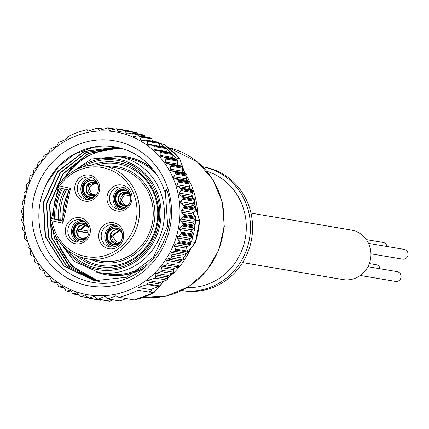 <?xml version="1.0" encoding="UTF-8"?>
<svg xmlns="http://www.w3.org/2000/svg" width="429" height="429" viewBox="0 0 429 429"><rect width="100%" height="100%" fill="white"/><g stroke="black" fill="none" stroke-linecap="round" stroke-linejoin="round"><path stroke-width="0.64" d="M369.299 263.556L376.206 264.725A4.955 4.687 99.6 0 1 379.574 267.31A4.955 4.687 99.6 0 1 380.019 268.747M367.9 266.699L397.222 271.654A4.955 4.687 99.6 0 1 400.589 274.238A4.955 4.687 99.6 0 1 400.155 279.424A4.955 4.687 99.6 0 1 395.57 281.424L360.285 275.466M368.522 243.356L404.177 249.378A4.955 4.687 99.6 0 1 407.55 251.962A4.955 4.687 99.6 0 1 407.116 257.153A4.955 4.687 99.6 0 1 402.531 259.154L370.946 253.818M366.339 239.607L383.167 242.449A4.955 4.687 99.6 0 1 386.534 245.034A4.955 4.687 99.6 0 1 386.979 246.471M202.756 166.768A62.768 59.384 99.6 0 1 228.249 178.855A62.768 59.384 99.6 0 1 245.415 252.681A62.768 59.384 99.6 0 1 181.848 290.519M181.826 290.535L182.652 290.674A62.768 59.384 -80.4 0 0 247.254 253.678A62.768 59.384 -80.4 0 0 230.362 179.209A62.768 59.384 -80.4 0 0 203.561 166.886L202.74 166.747M250.954 213.09L351.34 230.051A25.107 23.756 99.6 0 1 368.42 243.146A25.107 23.756 99.6 0 1 366.232 269.428A25.107 23.756 99.6 0 1 342.98 279.563L242.589 262.602M90.031 198.659A9.91 9.379 99.6 0 1 82.743 186.851A9.91 9.379 99.6 0 1 84.669 182.738M95.694 195.715A8.258 7.813 99.6 0 1 85.569 194.391A8.258 7.813 99.6 0 1 85.516 183.617A8.258 7.813 99.6 0 1 97.715 183.762M94.144 195.678L90.809 195.115A6.773 6.408 99.6 0 1 89.377 193.86L90.959 194.123C87.768 191.039 87.135 187.993 89.066 184.979L94.927 182.647M84.744 182.641A9.91 9.379 99.6 0 1 93.329 179.118M94.691 179.499A9.91 9.379 -80.4 0 0 93.12 179.081A9.91 9.379 -80.4 0 0 82.325 186.776A9.91 9.379 -80.4 0 0 89.817 198.627A9.91 9.379 -80.4 0 0 91.436 198.75M94.316 280.77L64.066 265.959L45.512 236.679L43.602 202.745L57.727 171.718L84.368 151.496L116.785 147.238M116.613 147.201L84.132 151.389L57.438 171.589L43.259 202.654L45.163 236.626L63.819 265.991L94.219 280.754L126.694 277.241L153.502 257.207L167.664 225.788L165.331 191.248L164.505 191.109A67.718 64.066 -80.4 0 0 114.908 146.89A67.718 64.066 -80.4 0 0 46.863 183.215L58.821 166.313L74.957 153.947L93.812 147.206L113.631 146.707M95.989 281.022L66.661 265.975L48.675 237.216L46.686 203.721L60.382 172.908L86.385 152.52L118.361 147.576M118.195 147.538L86.165 152.402L60.087 172.774L46.348 203.609L48.327 237.157L66.372 265.969L95.812 281M99.137 281.553L69.798 266.479L51.839 237.752L49.785 204.628L63.031 174.11L88.454 153.55L119.916 147.957M119.75 147.914L88.245 153.421L62.741 173.981L49.448 204.504L51.491 237.693L68.908 265.91L97.399 281.199M55.287 235.167A67.718 64.066 -80.4 0 0 56.258 238.497A67.718 64.066 -80.4 0 0 100.059 281.445M52.3 227.912L54.66 238.229L71.53 265.926L98.997 281.36M121.6 148.413A67.718 64.066 -80.4 0 0 65.036 177.472M59.261 187.848A67.718 64.066 -80.4 0 0 58.215 190.288M121.3 148.327L103.63 149.801L86.905 156.231L72.383 167.128L61.154 181.655M58.076 187.58L51.534 218.538M167.953 188.808A73.665 69.691 99.6 0 1 123.809 282.69A73.665 69.691 99.6 0 1 35.505 237.875A73.665 69.691 99.6 0 1 79.649 143.994A73.665 69.691 99.6 0 1 167.953 188.808M46.863 183.215C38.288 200.461 36.588 218.205 41.769 236.443C51.512 272.276 91.849 292.691 125.016 279.102C158.751 267.337 178.566 224.624 166.795 189.58L164.505 191.109M175.976 185.837A82.593 78.137 -80.4 0 0 76.973 135.591A82.593 78.137 -80.4 0 0 27.483 240.846A82.593 78.137 -80.4 0 0 126.485 291.093A82.593 78.137 -80.4 0 0 175.976 185.837M119.857 300.917L108.242 298.954L107.427 298.691L104.858 296.418L98.236 299.131L96.573 298.509L94.273 296.257L89.034 298.305L85.189 294.921L81.049 296.573L76.893 292.691L74.008 293.988L72.367 293.173L71.128 290.926L69.514 290.117L67.246 291.355A85.897 81.263 99.6 0 1 65.991 290.723L63.02 286.422L59.352 286.883A85.897 81.263 99.6 0 1 58.601 286.39L56.06 281.874L52.397 281.837A85.897 81.263 99.6 0 1 51.7 281.263L49.603 276.576L45.989 276.04A85.897 81.263 99.6 0 1 45.356 275.397L43.72 270.581L40.208 269.562A85.897 81.263 99.6 0 1 39.64 268.849L38.471 263.964L35.108 262.468A85.897 81.263 99.6 0 1 34.615 261.69L33.923 256.794L30.749 254.837A85.897 81.263 99.6 0 1 30.341 254.011L30.116 249.142L27.183 246.75A85.897 81.263 99.6 0 1 26.861 245.887L27.097 241.103L24.442 238.304A85.897 81.263 99.6 0 1 24.206 237.403L24.898 232.759L22.565 229.585A85.897 81.263 99.6 0 1 22.415 228.662L23.547 224.206L21.563 220.694A85.897 81.263 99.6 0 1 21.509 219.755L23.048 215.53L21.45 211.717A85.897 81.263 99.6 0 1 21.488 210.778L23.418 206.832L22.228 202.767A85.897 81.263 99.6 0 1 22.362 201.834L24.646 198.203L23.89 193.929A85.897 81.263 99.6 0 1 24.115 193.018L26.727 189.741L26.416 185.307A85.897 81.263 99.6 0 1 26.732 184.422L29.622 181.542L29.778 176.995A85.897 81.263 99.6 0 1 30.411 175.665L32.679 174.426L33.5 172.748L33.365 170.688L34.213 169.01L36.562 167.782L37.42 166.436L37.891 163.369L38.776 162.023L41.817 160.516L42.734 159.175L43.173 156.698L44.112 155.368L48.198 153.443L49.19 152.005L49.41 150.391L50.424 148.96L56.435 146.305L57.475 144.986L58.424 142.487L66.114 139.323L67.675 136.824A85.897 81.263 99.6 0 1 86.797 129.74L88.444 131.049L97.308 128.083L97.93 128.314L98.413 129.821L99.04 130.341L99.667 130.287L107.915 127.847L109.615 130.502L116.532 128.732L117.224 129.263L117.986 131.295L118.688 131.832L124.517 130.47L125.241 131.006L126.26 133.526L127 134.068L132.073 132.979L132.899 133.81L133.033 135.875L133.869 136.717L138.32 135.687A85.897 81.263 99.6 0 1 139.575 136.32L140.862 140.331L146.214 140.16A85.897 81.263 99.6 0 1 146.965 140.648L147.823 144.879L153.174 145.206A85.897 81.263 99.6 0 1 153.872 145.774L154.279 150.182L159.577 150.997A85.897 81.263 99.6 0 1 160.215 151.646L160.162 156.172L165.363 157.481A85.897 81.263 99.6 0 1 165.926 158.194L165.406 162.789L170.463 164.575A85.897 81.263 99.6 0 1 170.951 165.347L169.959 169.964L174.817 172.206A85.897 81.263 99.6 0 1 175.225 173.026L175.204 173.976L173.804 176.721L173.761 177.611L178.384 180.287A85.897 81.263 99.6 0 1 178.711 181.156L176.78 185.65L181.124 188.733A85.897 81.263 99.6 0 1 181.36 189.634L178.979 193.994L183.006 197.453A85.897 81.263 99.6 0 1 183.151 198.375L180.336 202.552L184.003 206.349A85.897 81.263 99.6 0 1 184.057 207.282L180.829 211.224L184.116 215.32A85.897 81.263 99.6 0 1 184.079 216.259L180.459 219.921L183.339 224.276A85.897 81.263 99.6 0 1 183.204 225.204L179.231 228.55L181.676 233.113A85.897 81.263 99.6 0 1 181.451 234.025L177.156 237.012L179.15 241.731A85.897 81.263 99.6 0 1 178.839 242.616L174.254 245.211L175.788 250.043A85.897 81.263 99.6 0 1 175.155 251.378L171.423 252.365L170.662 254.054L171.9 256.301L171.166 257.995L167.487 258.998L166.64 260.349L167.471 263.637L166.65 264.993L162.183 266.259L161.39 267.621L162.13 270.297L161.358 271.659L155.754 273.327L155.062 274.812L155.765 276.582L155.089 278.072L147.479 280.459L146.815 281.837L147.458 283.859L147.131 284.55L138.261 287.516L137.891 290.213A85.897 81.263 99.6 0 1 118.774 297.297L115.932 295.79L107.936 298.986L119.552 300.949A0.66 0.627 -80.4 0 0 119.857 300.917L126.147 298.589L134.277 299.946M164.441 157.009L176.228 158.998A1.319 1.249 -80.4 0 0 176.163 158.993L164.591 157.035M158.617 150.622L170.533 152.617A1.319 1.249 -80.4 0 0 170.334 152.601M152.177 144.922L164.227 146.911A1.319 1.249 -80.4 0 1 164.779 147.163L153.174 145.206M148.37 145.104L148.756 145.125M145.737 139.977L157.824 142.117A1.319 1.249 -80.4 0 0 157.373 141.945L145.737 139.977M140.862 140.331L141.817 140.481M97.308 128.083L103.121 129.188M63.02 286.422L62.269 286.309L63.047 286.443M181.145 190.583L192.862 192.562A1.319 1.249 99.6 0 0 192.97 191.597A85.897 81.263 99.6 0 0 192.728 190.696A1.319 1.249 -80.4 0 0 192.171 189.934L189.774 188.454A1.319 1.249 99.6 0 1 189.259 186.84L190.31 184.084A1.319 1.249 -80.4 0 0 190.315 183.113A85.897 81.263 99.6 0 0 189.993 182.25A1.319 1.249 -80.4 0 0 189.361 181.553L186.824 180.352A1.319 1.249 99.6 0 1 186.148 178.807L186.921 175.954A1.319 1.249 -80.4 0 0 186.835 174.989L175.225 173.026M186.835 174.989A85.897 81.263 99.6 0 0 186.422 174.163A1.319 1.249 -80.4 0 0 185.725 173.547L183.076 172.63A1.319 1.249 99.6 0 1 182.255 171.171L182.743 168.254A1.319 1.249 -80.4 0 0 182.556 167.31L170.951 165.347M182.556 167.31A85.897 81.263 99.6 0 0 182.068 166.532A1.319 1.249 -80.4 0 0 181.311 165.996L178.582 165.379A1.319 1.249 99.6 0 1 177.617 164.023L177.815 161.073A1.319 1.249 -80.4 0 0 177.536 160.156L165.926 158.194M172.758 158.414A1.319 1.249 99.6 0 1 172.286 157.438L172.19 154.488A1.319 1.249 -80.4 0 0 171.82 153.609A85.897 81.263 99.6 0 1 175.767 157.974L176.083 158.977M192.862 192.562L191.548 195.19A1.319 1.249 -80.4 0 0 191.897 196.857L194.133 198.595A1.319 1.249 99.6 0 1 194.61 199.415A85.897 81.263 99.6 0 1 194.755 200.338A1.319 1.249 99.6 0 1 194.557 201.287L192.991 203.764A1.319 1.249 -80.4 0 0 193.173 205.464L195.216 207.438A1.319 1.249 99.6 0 1 195.613 208.312A85.897 81.263 99.6 0 1 195.667 209.245A1.319 1.249 99.6 0 1 195.377 210.172L193.576 212.468A1.319 1.249 -80.4 0 0 193.307 213.057A1.319 1.249 99.6 0 0 193.586 214.178L195.42 216.372A1.319 1.249 99.6 0 1 195.726 217.283A85.897 81.263 99.6 0 1 195.683 218.222A1.319 1.249 99.6 0 1 195.302 219.112L193.286 221.198A1.319 1.249 99.6 0 0 193.13 222.908L194.734 225.295A1.319 1.249 -80.4 0 1 194.943 226.239A85.897 81.263 -80.4 0 0 195.57 220.174L195.249 219.165M194.814 227.166A85.897 81.263 -80.4 0 1 193.286 235.071A1.319 1.249 -80.4 0 0 193.168 234.111L191.811 231.553A1.319 1.249 99.6 0 1 192.138 229.869L194.348 228.013A1.319 1.249 -80.4 0 0 194.814 227.166L183.204 225.204M179.016 240.744L190.739 242.723L189.645 240.026A1.319 1.249 99.6 0 1 190.138 238.385L192.514 236.776A1.319 1.249 -80.4 0 0 193.061 235.982L181.451 234.025M174.957 244.562L187.307 246.648A1.319 1.249 99.6 0 0 186.626 247.576A1.319 1.249 -80.4 0 0 186.658 248.23L187.468 251.035A1.319 1.249 99.6 0 1 187.393 252.005A85.897 81.263 99.6 0 1 186.765 253.335L175.155 251.378M80.625 241.237A9.91 9.379 99.6 0 1 80.234 241.152A9.91 9.379 99.6 0 1 73.343 229.424A9.91 9.379 99.6 0 1 83.928 221.696M85.291 222.072A9.91 9.379 -80.4 0 0 83.719 221.659A9.91 9.379 -80.4 0 0 72.919 229.354A9.91 9.379 -80.4 0 0 80.416 241.205A9.91 9.379 -80.4 0 0 82.036 241.323M125.804 189.05C116.227 190.02 113.095 195.216 116.404 204.633L122.286 208.553A9.91 9.379 99.6 0 1 116.479 204.671A9.91 9.379 99.6 0 1 115.004 196.745A9.91 9.379 99.6 0 1 125.59 189.017M123.697 208.644A9.91 9.379 99.6 0 1 122.077 208.521A9.91 9.379 99.6 0 1 114.586 196.675A9.91 9.379 99.6 0 1 125.381 188.974A9.91 9.379 99.6 0 1 126.952 189.393M106.649 234.593A9.91 9.379 99.6 0 1 106.687 234.422A9.91 9.379 99.6 0 1 117.273 226.689M118.635 227.064A9.91 9.379 -80.4 0 0 117.063 226.651A9.91 9.379 -80.4 0 0 106.263 234.347A9.91 9.379 -80.4 0 0 113.76 246.198A9.91 9.379 -80.4 0 0 115.38 246.321M68.501 174.474L91.457 158.982L118.49 156.537A58.805 55.636 99.6 0 1 162.956 226.834A58.805 55.636 99.6 0 1 98.895 272.501L106.703 273.82A58.805 55.636 -80.4 0 0 146.45 264.773M70.538 188.411L62.849 223.252L51.904 220.763A45.26 42.82 -80.4 0 0 92.975 257.25A45.26 42.82 -80.4 0 0 135.896 221.536A45.26 42.82 -80.4 0 0 112.092 170.678A45.26 42.82 -80.4 0 0 59.593 185.929L70.538 188.411L68.919 190.042L57.116 187.366A47.244 44.696 99.6 0 1 102.633 165.583A47.244 44.696 99.6 0 1 138.358 222.061A47.244 44.696 99.6 0 1 86.894 258.746A47.244 44.696 99.6 0 1 50.279 218.329L62.082 221.005L68.919 190.042M57.116 187.366L59.593 185.929M63.095 216.409A47.244 44.696 99.6 0 1 64.253 204.483A47.244 44.696 99.6 0 1 68.222 193.189M62.226 220.345L50.279 218.329L51.904 220.763M115.46 225.209A11.234 10.628 -80.4 0 0 105.046 234.073A11.234 10.628 -80.4 0 0 111.776 247.034M122.19 238.17A11.234 10.628 -80.4 0 0 113.696 224.742A11.234 10.628 -80.4 0 0 101.459 233.467A11.234 10.628 -80.4 0 0 109.953 246.895A11.234 10.628 -80.4 0 0 122.19 238.17M120.093 209.357A11.234 10.628 99.6 0 1 113.363 196.396A11.234 10.628 99.6 0 1 123.777 187.532M130.507 200.493A11.234 10.628 -80.4 0 0 122.013 187.065A11.234 10.628 -80.4 0 0 109.776 195.79A11.234 10.628 -80.4 0 0 118.27 209.218A11.234 10.628 -80.4 0 0 130.507 200.493M82.116 220.216A11.234 10.628 -80.4 0 0 71.702 229.081A11.234 10.628 -80.4 0 0 78.432 242.042M88.846 233.178A11.234 10.628 -80.4 0 0 80.352 219.75A11.234 10.628 -80.4 0 0 68.114 228.469A11.234 10.628 -80.4 0 0 76.609 241.902A11.234 10.628 -80.4 0 0 88.846 233.178M91.516 177.638A11.234 10.628 -80.4 0 0 81.102 186.502A11.234 10.628 -80.4 0 0 87.832 199.464M98.246 190.599A11.234 10.628 -80.4 0 0 89.752 177.172A11.234 10.628 -80.4 0 0 77.515 185.896A11.234 10.628 -80.4 0 0 86.009 199.324A11.234 10.628 -80.4 0 0 98.246 190.599M65.653 227.949A13.213 12.5 99.6 0 1 80.695 217.814A13.213 12.5 99.6 0 1 90.042 233.483A13.213 12.5 99.6 0 1 75 243.618A13.213 12.5 99.6 0 1 65.653 227.949M75.054 185.371A13.213 12.5 99.6 0 1 90.095 175.241A13.213 12.5 99.6 0 1 99.442 190.91A13.213 12.5 99.6 0 1 84.4 201.04A13.213 12.5 99.6 0 1 75.054 185.371M107.314 195.27A13.213 12.5 99.6 0 1 122.356 185.135A13.213 12.5 99.6 0 1 131.703 200.804A13.213 12.5 99.6 0 1 116.661 210.939A13.213 12.5 99.6 0 1 107.314 195.27M98.997 232.942A13.213 12.5 99.6 0 1 114.039 222.807A13.213 12.5 99.6 0 1 123.386 238.476A13.213 12.5 99.6 0 1 108.344 248.611A13.213 12.5 99.6 0 1 98.997 232.942M117.487 243.527C113.218 241.843 111.261 239.184 111.615 235.542L119.257 230.368M119.637 243.281A8.258 7.813 99.6 0 1 110.955 243.286A8.258 7.813 99.6 0 1 107.759 234.84A8.258 7.813 99.6 0 1 113.717 228.405A8.258 7.813 99.6 0 1 121.654 231.333M113.969 246.23A9.91 9.379 99.6 0 1 106.649 234.604M141.334 269.021A59.797 56.574 99.6 0 1 106.542 274.796A59.797 56.574 99.6 0 1 96.262 271.986M106.542 274.796L107.175 274.903A59.797 56.574 -80.4 0 0 139.404 270.415M140.776 269.744A59.797 56.574 -80.4 0 0 144.128 267.916M124.775 205.743L120.962 203.164C119.305 200.075 120.19 197.243 123.627 194.669L122.045 194.401A6.773 6.408 99.6 0 1 123.579 193.232L129.756 194.278M127.955 205.609A8.258 7.813 99.6 0 1 117.332 203.625A8.258 7.813 99.6 0 1 119.117 192.176A8.258 7.813 99.6 0 1 129.976 193.661M86.293 238.288A8.258 7.813 99.6 0 1 80.185 239.473A8.258 7.813 99.6 0 1 74.469 229.595A8.258 7.813 99.6 0 1 83.945 223.391A8.258 7.813 99.6 0 1 88.31 226.34M87.929 230.974A9.91 9.379 -80.4 0 0 87.693 231.853A9.91 9.379 -80.4 0 0 87.543 232.7L88.878 233.022M78.443 231.161L87.543 232.7M85.146 225.107L80.454 229.708L78.872 229.44A6.773 6.408 99.6 0 0 78.421 231.37L88.857 233.135M80.459 229.644L89.109 231.172M85.596 225.246L81.349 229.858M122.93 193.64L123.627 194.669M130.598 195.849L124.523 194.82L123.482 193.286M124.523 194.82L121.016 199.973L125.188 205.743M115.835 156.156A59.797 56.574 99.6 0 1 126.464 156.875A59.797 56.574 99.6 0 1 152.858 169.348M151.759 168.023A59.797 56.574 -80.4 0 0 127.097 156.982L126.464 156.875M156.183 173.852A58.805 55.636 -80.4 0 0 126.298 157.856L118.49 156.537M116.833 243.42L115.905 243.264A6.773 6.408 99.6 0 0 116.361 243.415M119.621 230.534L112.457 236.004L117.514 243.361M62.849 223.252L62.082 221.005M167.037 190.379L165.331 191.248M130.003 299.345A85.897 81.263 99.6 0 0 130.378 299.26L118.774 297.297M97.646 299.195L109.256 301.158A1.319 1.249 -80.4 0 0 109.872 301.099L113.186 299.871M89.034 298.305L100.643 300.268A1.319 1.249 -80.4 0 0 101.26 300.209L102.011 299.93M70.034 290.042L69.514 290.117L70.597 290.299M67.246 291.355L71.788 292.122M79.156 294.857L73.477 294.058L79.317 295.05M90.46 130.362L86.797 129.74M137.527 133.896L136.953 132.985A1.319 1.249 -80.4 0 0 136.127 132.427L124.517 130.464M144.981 136.813L144.659 135.8A1.319 1.249 -80.4 0 0 143.688 134.937L132.073 132.974M138.32 135.687L149.925 137.645A85.897 81.263 99.6 0 1 151.185 138.277L139.575 136.32M128.941 131.215A1.319 1.249 -80.4 0 0 128.137 130.695L116.532 128.732M149.496 292.176L150.466 289.575L152.456 288.84L149.844 291.993A85.897 81.263 99.6 0 1 149.496 292.176L137.891 290.213M138.261 287.516L150.466 289.575M186.765 253.335L183.762 254.451A1.319 1.249 -80.4 0 0 182.974 256.134L183.66 258.29A1.319 1.249 99.6 0 1 182.867 259.974L179.853 261.089A1.319 1.249 -80.4 0 0 179 262.435L179.183 265.615A1.319 1.249 99.6 0 1 178.33 266.967L174.576 268.356A1.319 1.249 -80.4 0 0 173.724 269.702L173.868 272.281A1.319 1.249 99.6 0 1 173.016 273.627L168.168 275.423A1.319 1.249 -80.4 0 0 167.326 276.882L167.567 278.577A1.319 1.249 99.6 0 1 166.725 280.035L159.915 282.561A1.319 1.249 -80.4 0 0 159.062 283.907L159.17 285.837A0.66 0.627 99.6 0 1 158.746 286.513L152.456 288.84M187.307 246.648L189.822 245.302A1.319 1.249 99.6 0 0 190.444 244.578L178.839 242.616M186.626 247.576L187.473 246.557M190.739 242.723A1.319 1.249 99.6 0 1 190.76 243.693A85.897 81.263 99.6 0 1 190.444 244.578M190.707 242.653L191.382 241.838A85.897 81.263 -80.4 0 0 193.061 235.982M193.71 214.323L193.307 213.057M152.536 141.125L151.796 138.996A1.319 1.249 -80.4 0 0 151.185 138.277M159.765 146.16L159.105 143.388A1.319 1.249 -80.4 0 0 158.574 142.61L146.965 140.648M159.127 143.463L160.119 143.661A85.897 81.263 99.6 0 1 164.779 147.163M166.457 151.93A1.319 1.249 99.6 0 1 166.318 151.485L165.932 148.573A1.319 1.249 -80.4 0 0 165.476 147.737A85.897 81.263 99.6 0 1 171.187 152.96A1.319 1.249 -80.4 0 0 170.533 152.617M177.536 160.156A85.897 81.263 99.6 0 0 176.968 159.443A1.319 1.249 -80.4 0 0 176.228 158.998M178.03 165.09L177.627 163.824M63.985 287.671L59.352 286.883M56.66 282.668L52.901 282.078L56.687 282.716M49.882 276.914L46.573 276.367L49.893 276.93M43.576 270.442L40.852 269.986L43.581 270.447M184.792 173.391L179.713 158.639L184.904 173.262M164.377 144.53L159.095 143.345L164.087 144.332A85.897 81.263 -80.4 0 1 179.735 158.644L175.767 157.974M199.539 220.844L195.351 242.508A85.897 81.263 -80.4 0 0 199.539 220.844L194.015 202.15M149.844 291.993L153.957 292.664L164.076 281.016M183.419 257.534L195.351 242.508M195.324 242.503L191.382 241.838M195.57 220.174L199.517 220.838M160.119 143.661L164.066 144.326M157.824 142.117A85.897 81.263 99.6 0 1 158.574 142.61M95.871 194.954L91.854 194.278L88.878 187.65L95.302 182.792M91.141 195.168L91.854 194.278M90.959 194.123L90.401 194.83M186.824 176.314A75.987 71.89 99.6 0 1 197.538 213.444M190.54 248.841A75.987 71.89 99.6 0 1 173.809 272.769M172.844 273.691A75.987 71.89 99.6 0 1 167.519 278.228M143.372 297.324A75.987 71.89 -80.4 0 0 218.474 250.086A75.987 71.89 -80.4 0 0 197.233 161.851A75.987 71.89 -80.4 0 0 168.651 147.699L197.522 161.98L213.074 179.896L222.302 202.134L224.276 226.389L218.806 250.171L206.451 271.042L188.46 286.845L166.683 295.93L143.366 297.324M187.232 287.596A59.465 56.258 -80.4 0 0 242.632 248.284A59.465 56.258 -80.4 0 0 225.236 181.285A59.465 56.258 -80.4 0 0 206.88 171.294M97.206 182.657A8.591 8.124 -80.4 0 0 85.274 183.408A8.591 8.124 -80.4 0 0 84.974 194.144A8.591 8.124 -80.4 0 0 94.852 196.589M96.675 194.396A6.939 6.569 99.6 0 1 87.859 193.946A6.939 6.569 99.6 0 1 87.586 184.642A6.939 6.569 99.6 0 1 98.209 185.328M97.093 183.907A6.773 6.408 -80.4 0 0 94.015 182.416A6.773 6.408 -80.4 0 0 88.004 184.797A6.773 6.408 -80.4 0 0 86.846 191.49A6.773 6.408 -80.4 0 0 91.758 195.774A6.773 6.408 -80.4 0 0 95.158 195.372M186.824 180.352L174.474 178.266M183.076 172.63L170.731 170.544M178.582 165.379L166.232 163.293M179.547 194.771L191.897 196.857M180.823 203.378L193.173 205.464M181.236 212.092L193.586 214.178M180.781 220.817L193.13 222.908M179.467 229.467L191.811 231.553M177.3 237.939L189.645 240.026M174.308 246.144L186.658 248.23M177.424 186.368L189.774 188.454M61.197 188.288A56.161 53.137 -80.4 0 0 56.022 202.617A56.161 53.137 -80.4 0 0 54.746 219.08M64.05 247.066A56.161 53.137 -80.4 0 0 117.76 269.278A56.161 53.137 -80.4 0 0 159.674 226.137A56.161 53.137 -80.4 0 0 137.612 167.321A56.161 53.137 -80.4 0 0 77.22 169.112M86.894 258.746L100.611 261.063A47.244 44.696 -80.4 0 0 152.075 224.378A47.244 44.696 -80.4 0 0 116.35 167.9L102.633 165.583M80.984 257.303A51.539 48.761 -80.4 0 0 156.462 225.348A51.539 48.761 -80.4 0 0 96.573 165.004M66.667 189.532A51.539 48.761 -80.4 0 0 61.347 203.759A51.539 48.761 -80.4 0 0 60.253 220.013M58.559 219.728A52.858 50.011 99.6 0 1 59.706 203.41A52.858 50.011 99.6 0 1 64.983 189.146M91.415 165.197A52.858 50.011 99.6 0 1 117.289 162.36C144.605 166.136 164.221 197.061 157.153 225.541C151.861 252.316 124.85 271.519 99.678 266.602A52.858 50.011 99.6 0 1 76.169 255.427M62.913 217.224A48.563 45.946 99.6 0 1 64.093 204.381A48.563 45.946 99.6 0 1 68.425 192.262M106.279 166.2A48.563 45.946 99.6 0 1 153.716 224.726A48.563 45.946 99.6 0 1 90.535 259.363M82.588 167.01A54.842 51.882 99.6 0 1 139.152 170.066A54.842 51.882 99.6 0 1 158.457 225.858A54.842 51.882 99.6 0 1 120.211 267.321A54.842 51.882 99.6 0 1 68.431 250.815M56.011 219.294A54.842 51.882 99.6 0 1 57.245 202.89A54.842 51.882 99.6 0 1 62.462 188.578M121.037 231.478A6.773 6.408 -80.4 0 0 117.959 229.987A6.773 6.408 -80.4 0 0 110.553 235.365A6.773 6.408 -80.4 0 0 115.701 243.34A6.773 6.408 -80.4 0 0 119.101 242.943M120.619 241.967A6.939 6.569 99.6 0 1 113.063 242.567A6.939 6.569 99.6 0 1 110.103 235.285A6.939 6.569 99.6 0 1 115.433 229.805A6.939 6.569 99.6 0 1 122.147 232.899M121.15 230.228A8.591 8.124 -80.4 0 0 113.095 228.249A8.591 8.124 -80.4 0 0 107.454 234.776A8.591 8.124 -80.4 0 0 110.312 243.205A8.591 8.124 -80.4 0 0 118.795 244.16M129.354 193.801A6.773 6.408 -80.4 0 0 126.276 192.31A6.773 6.408 -80.4 0 0 119.734 195.463A6.773 6.408 -80.4 0 0 119.906 202.987A6.773 6.408 -80.4 0 0 124.019 205.668A6.773 6.408 -80.4 0 0 127.418 205.271M128.936 204.295A6.939 6.569 99.6 0 1 119.477 203.035A6.939 6.569 99.6 0 1 121.064 193.35A6.939 6.569 99.6 0 1 130.228 194.841A6.939 6.569 99.6 0 1 130.47 195.222M129.467 192.557A8.591 8.124 -80.4 0 0 118.479 192.299A8.591 8.124 -80.4 0 0 117.079 203.818A8.591 8.124 -80.4 0 0 127.113 206.483M84.615 224.994L85.006 225.075A6.773 6.408 -80.4 0 0 84.615 224.994A6.773 6.408 -80.4 0 0 77.209 230.384A6.773 6.408 -80.4 0 0 81.944 238.261A6.773 6.408 -80.4 0 0 82.357 238.347A6.773 6.408 -80.4 0 0 85.757 237.95M87.275 236.974A6.939 6.569 99.6 0 1 81.612 238.379A6.939 6.569 99.6 0 1 76.807 230.078A6.939 6.569 99.6 0 1 84.77 224.86A6.939 6.569 99.6 0 1 88.803 227.906M87.693 226.485A6.773 6.408 -80.4 0 0 85.028 225.075M87.806 225.236A8.591 8.124 -80.4 0 0 84.02 223.069A8.591 8.124 -80.4 0 0 74.163 229.52A8.591 8.124 -80.4 0 0 80.11 239.795A8.591 8.124 -80.4 0 0 85.451 239.167M104.247 296.477L105.518 296.686M98.236 299.131L109.872 301.099M93.688 296.316L94.9 296.525M89.602 298.241L101.26 300.209M84.636 294.991L85.795 295.19M81.596 296.503L87.945 297.576M76.357 292.76L77.472 292.948M98.413 129.821L100.182 130.121M108.918 129.88L110.993 130.228M108.601 128.464L113.905 129.36M117.986 131.295L119.922 131.623M117.224 129.263L124.238 130.448M126.26 133.526L128.266 133.864M125.241 131.006L136.953 132.985M133.033 135.875L135.821 136.347M132.899 133.81L144.659 135.8M147.131 284.55L158.746 286.513M147.458 283.859L159.17 285.837M146.815 281.837L159.062 283.907M147.479 280.459L159.915 282.561M155.089 278.072L166.725 280.035M155.765 276.582L167.567 278.577M155.062 274.812L167.326 276.882M155.754 273.327L168.168 275.423M161.358 271.659L173.016 273.627M162.13 270.297L173.868 272.281M161.39 267.621L173.724 269.702M162.183 266.259L174.576 268.356M166.65 264.993L178.33 266.967M167.471 263.637L179.183 265.615M166.64 260.349L179 262.435M167.487 258.998L179.853 261.089M171.166 257.995L182.867 259.974M171.9 256.301L183.66 258.29M170.662 254.054L182.974 256.134M171.423 252.365L183.762 254.451M176.909 184.754L189.259 186.84M178.593 182.105L190.31 184.084M180.453 187.956L192.171 189.934M192.728 190.696L181.124 188.733M190.315 183.113L178.711 181.156M175.751 249.056L187.468 251.035M178.105 243.323L189.822 245.302M187.393 252.005L175.788 250.043M177.788 236.299L190.138 238.385M180.791 234.797L192.514 236.776M190.76 243.693L179.15 241.731M181.446 232.132L193.168 234.111M179.789 227.783L192.138 229.869M182.625 226.029L194.348 228.013M193.286 235.071L181.676 233.113M183.011 223.316L194.734 225.295M180.941 219.112L193.286 221.198M183.585 217.133L195.302 219.112M195.683 218.222L184.079 216.259M194.943 226.239L183.339 224.276M183.703 214.393L195.42 216.372M181.226 210.376L193.576 212.468M183.655 208.188L195.377 210.172M195.667 209.245L184.057 207.282M195.726 217.283L184.116 215.32M183.499 205.459L195.216 207.438M180.641 201.678L192.991 203.764M182.84 199.308L194.557 201.287M194.755 200.338L183.151 198.375M195.613 208.312L184.003 206.349M182.411 196.616L194.133 198.595M179.199 193.104L191.548 195.19M192.97 191.597L181.36 189.634M194.61 199.415L183.006 197.453M143.635 140.208L140.406 139.661M151.796 138.996L140.074 137.012M152.048 144.932L147.437 144.155M159.105 143.388L147.388 141.409M166.318 151.485L153.968 149.399M165.932 148.573L154.209 146.589M171.187 152.96L159.577 150.997M165.476 147.737L153.872 145.774M172.286 157.438L159.937 155.352M172.19 154.488L160.467 152.51M176.968 159.443L165.363 157.481M171.82 153.609L160.215 151.646M177.617 164.023L165.267 161.937M177.815 161.073L166.093 159.095M181.311 165.996L169.589 164.017M182.068 166.532L170.463 164.575M182.255 171.171L169.905 169.085M182.743 168.254L171.021 166.275M185.725 173.547L174.008 171.568M186.422 174.163L174.817 172.206M186.148 178.807L173.804 176.721M186.921 175.954L175.204 173.976M189.361 181.553L177.638 179.574M189.993 182.25L178.384 180.287M192.541 197.356L191.742 194.798M187.393 181.22L186.352 178.062M133.977 300.016A85.897 81.263 -80.4 0 0 153.807 292.669L163.808 281.118M167.337 276.968L168.86 275.166M179.027 262.929L180.829 260.73M90.24 198.697C82.529 195.694 80.668 190.347 84.663 182.657C87.066 179.842 90.02 178.678 93.543 179.15M91.758 195.774L95.361 195.233L96.702 194.353M59.358 187.87L54.285 202.188L52.912 218.774M57.572 239.135L74.169 261.309L98.895 272.501M115.701 243.34L119.798 242.535L120.646 241.924M117.482 226.721C111.905 226.308 108.269 228.93 106.58 234.588C105.958 240.787 108.494 244.68 114.184 246.267M124.019 205.668L128.121 204.858L128.963 204.247M130.48 195.275L126.276 192.31M80.84 241.275L80.223 241.146C68.619 239.033 72.646 219.101 84.143 221.729M85.006 225.075L88.235 227.123L88.819 227.955M87.302 236.931L86.433 237.553L82.357 238.347M117.959 229.987L121.563 232.094L122.163 232.947M88.111 297.769L81.049 296.573M103.55 129.054L97.619 128.051M114.993 129.038L107.915 127.842M64.039 287.773L59.77 287.049M179.869 158.687L164.243 144.401M199.694 220.935L194.123 201.973M192.76 197.528L191.849 194.589M189.94 188.556L189.328 186.658M187.355 180.604L186.427 177.794M167.364 277.161L169.144 275.059M173.718 269.605L174.844 268.254M179.043 263.159L181.108 260.623M183.473 257.706L195.549 242.444M134.127 300.005L153.957 292.664M94.015 182.416L97.619 184.524L98.22 185.376"/></g></svg>
